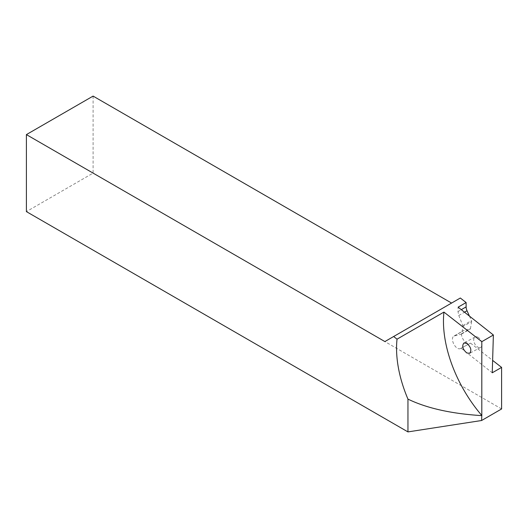 <?xml version="1.0" encoding="UTF-8"?>
<svg xmlns="http://www.w3.org/2000/svg" width="528" height="528" viewBox="0 0 528 528"><rect width="100%" height="100%" fill="white"/><g stroke="black" fill="none" stroke-linecap="round" stroke-linejoin="round"><path stroke-width="0.4" stroke-dasharray="2.64 1.98" d="M478.038 337.3A5.894 3.518 -118.2 0 0 475.101 337.003A5.894 3.518 -118.2 0 0 473.972 341.794A5.894 3.518 -118.2 0 0 477.748 347.087A5.894 3.518 -118.2 0 0 480.678 347.384A5.894 3.518 -118.2 0 0 481.813 342.593A5.894 3.518 -118.2 0 0 478.038 337.3M93.093 96.096L93.093 173.111L26.4 211.616M384.886 341.57L460.324 298.016M460.185 348.685L470.521 343.121L460.185 348.685C455.387 350.209 449.559 338.184 454.047 336.019L461.439 334.118L463.148 326.462L471.629 321.565A1.412 0.818 -120 0 0 471.464 320.608L469.438 316.1M471.629 321.565L470.448 328.621A1.412 0.818 60 0 1 470.171 329.076A1.412 0.818 60 0 1 470.039 329.129L463.63 330.607A7.075 4.085 60 0 0 462.964 330.871A7.075 4.085 60 0 0 462.667 338.501A7.075 4.085 60 0 0 469.366 343.385M470.521 343.121L492.624 360.386M501.6 408.956L93.093 173.111M461.366 348.407L492.254 372.788M463.148 326.462L458.792 315.48L457.987 311.586L458.119 307.164M457.987 311.586L461.3 309.672M458.792 315.48L464.488 312.187M463.01 325.492L471.464 320.608M461.736 333.65L470.448 328.621M461.3 334.171L470.039 329.129M454.733 335.749L463.63 330.607M475.101 337.003L463.901 343.015M461.439 334.118L470.171 329.076M454.047 336.019L462.964 330.871M480.678 347.384L469.689 353.291"/><path stroke-width="0.79" d="M466.792 352.968C462.673 349.298 461.71 345.985 463.901 343.015L466.792 343.339C470.91 347.002 471.874 350.321 469.689 353.291L466.792 352.968M481.807 415.49L481.807 341.675L493.376 334.996L458.119 307.164L466.118 302.544L460.324 298.016L393.631 336.521L397.03 339.174L443.936 312.094A99.04 57.182 -120 0 0 481.807 415.49L481.589 420.512L501.6 408.956L501.6 367.396L492.254 372.788L493.376 334.996M481.807 341.675L443.936 312.094M397.03 339.174A99.04 57.182 -120 0 0 407.953 399.109C426.743 408.21 451.288 413.714 481.589 415.615M481.589 420.512L407.953 431.904L26.4 211.616L26.4 134.6L384.886 341.57L393.631 336.521M407.953 431.904L407.953 399.109M26.4 134.6L93.093 96.096L451.579 303.065M469.438 316.1L467.023 310.721A7.075 4.085 60 0 1 466.118 306.887L466.118 302.544M492.624 360.386L501.6 367.396M461.3 309.672L466.118 306.887M464.488 312.187L467.023 310.721"/></g></svg>
